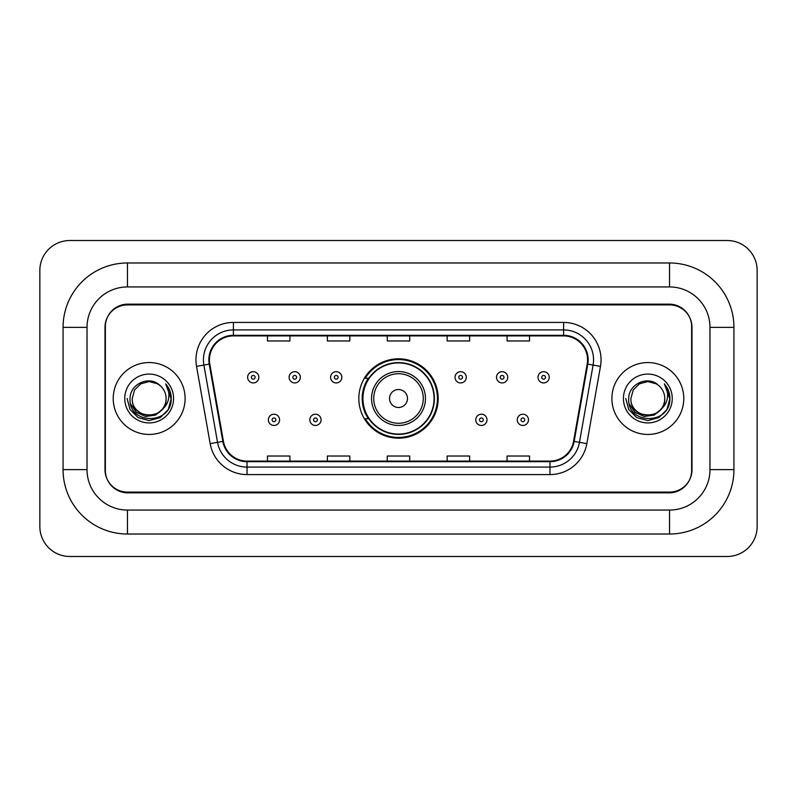 <?xml version="1.0" encoding="UTF-8"?>
<svg xmlns="http://www.w3.org/2000/svg" width="797" height="797" viewBox="0 0 797 797"><rect width="100%" height="100%" fill="white"/><g stroke="black" fill="none" stroke-linecap="round" stroke-linejoin="round"><path stroke-width="1.2" d="M358.819 398.5A39.681 39.681 0 0 0 398.5 438.181A39.681 39.681 0 0 0 438.181 398.5A39.681 39.681 0 0 0 398.5 358.819A39.681 39.681 0 0 0 358.819 398.5M368.334 418.714A36.313 36.313 0 0 1 368.334 378.286M669.55 262.98A64.388 64.388 0 0 1 733.937 327.368A64.388 64.388 0 0 0 669.55 262.98L127.45 262.98A64.388 64.388 0 0 0 63.063 327.368A64.388 64.388 0 0 1 127.45 262.98L127.45 286.94L669.55 286.94L127.45 286.94A40.428 40.428 0 0 0 87.022 327.368L87.022 469.632A40.428 40.428 0 0 0 127.45 510.06L669.55 510.06L127.45 510.06L127.45 534.02L669.55 534.02A64.388 64.388 0 0 0 733.937 469.632L733.937 327.368L709.978 327.368A40.428 40.428 0 0 0 669.55 286.94L669.55 262.98M669.55 304.902L127.45 304.902A22.465 22.465 0 0 0 104.995 327.368L104.995 469.632A22.465 22.465 0 0 0 127.45 492.098L669.55 492.098A22.465 22.465 0 0 0 692.005 469.632L692.005 327.368A22.465 22.465 0 0 0 669.55 304.902M733.937 469.632L709.978 469.632L709.978 327.368L709.978 469.632A40.428 40.428 0 0 1 669.55 510.06L669.55 534.02M757.15 270.462A29.947 29.947 0 0 0 727.203 240.515L69.797 240.515A29.947 29.947 0 0 0 39.85 270.462L39.85 526.538A29.947 29.947 0 0 0 69.797 556.485L727.203 556.485A29.947 29.947 0 0 0 757.15 526.538L757.15 270.462M63.063 469.632L87.022 469.632L87.022 327.368L63.063 327.368L63.063 469.632A64.388 64.388 0 0 0 127.45 534.02M105.363 326.621L105.363 470.379A22.465 22.465 0 0 0 127.829 492.845L669.171 492.845A22.465 22.465 0 0 0 691.637 470.379L691.637 326.621A22.465 22.465 0 0 0 669.171 304.155L127.829 304.155A22.465 22.465 0 0 0 105.363 326.621L105.363 470.379M113.224 398.5A35.945 35.945 0 0 0 149.169 434.445A35.945 35.945 0 0 0 185.103 398.5A35.945 35.945 0 0 0 149.169 362.555A35.945 35.945 0 0 0 113.224 398.5A35.945 35.945 0 0 0 149.169 434.445A35.945 35.945 0 0 0 185.103 398.5A35.945 35.945 0 0 0 149.169 362.555A35.945 35.945 0 0 0 113.224 398.5M611.897 398.5A35.945 35.945 0 0 0 647.831 434.445A35.945 35.945 0 0 0 683.776 398.5A35.945 35.945 0 0 0 647.831 362.555A35.945 35.945 0 0 0 611.897 398.5A35.945 35.945 0 0 0 647.831 434.445A35.945 35.945 0 0 0 683.776 398.5A35.945 35.945 0 0 0 647.831 362.555A35.945 35.945 0 0 0 611.897 398.5M209.442 359.865A23.96 23.96 0 0 1 233.401 335.906L563.599 335.906A23.96 23.96 0 0 1 587.19 364.03L573.571 441.299A23.96 23.96 0 0 1 549.97 461.094L247.03 461.094A23.96 23.96 0 0 1 223.429 441.299L209.81 364.03A23.96 23.96 0 0 1 209.442 359.865M208.844 359.865A24.558 24.558 0 0 0 209.213 364.129L222.841 441.399A24.558 24.558 0 0 0 247.03 461.692L549.97 461.692A24.558 24.558 0 0 0 574.159 441.399L587.788 364.129A24.558 24.558 0 0 0 563.599 335.308L233.401 335.308A24.558 24.558 0 0 0 208.844 359.865M196.53 366.361A37.439 37.439 0 0 1 233.401 322.426L563.599 322.426A37.439 37.439 0 0 1 600.47 366.361L586.841 443.64A37.439 37.439 0 0 1 549.97 474.574L247.03 474.574A37.439 37.439 0 0 1 210.159 443.64L196.53 366.361L203.902 365.066A29.947 29.947 0 0 1 233.401 329.918L563.599 329.918A29.947 29.947 0 0 1 593.098 365.066L579.469 442.335A29.947 29.947 0 0 1 549.97 467.082L247.03 467.082A29.947 29.947 0 0 1 217.531 442.335L203.902 365.066A29.947 29.947 0 0 1 203.454 359.865M691.637 470.379L691.637 326.621M387.272 335.906L387.272 340.977L409.728 340.977L409.728 335.906M327.368 335.906L327.368 340.977L349.833 340.977L349.833 335.906M267.473 335.906L267.473 340.977L289.929 340.977L289.929 335.906M447.167 335.906L447.167 340.977L469.632 340.977L469.632 335.906M507.071 335.906L507.071 340.977L529.527 340.977L529.527 335.906M409.728 461.094L409.728 456.023L387.272 456.023L387.272 461.094M349.833 461.094L349.833 456.023L327.368 456.023L327.368 461.094M289.929 461.094L289.929 456.023L267.473 456.023L267.473 461.094M469.632 461.094L469.632 456.023L447.167 456.023L447.167 461.094M529.527 461.094L529.527 456.023L507.071 456.023L507.071 461.094M162.14 409.379C153.154 421.523 131.356 413.753 132.242 398.5C131.206 420.338 167.131 420.338 166.095 398.5C167.131 420.338 131.206 420.338 132.242 398.5L134.504 390.042L140.7 383.845L149.169 381.574L157.627 383.845L160.257 385.708C149.866 374.829 129.871 383.795 130.06 398.5C128.158 424.632 170.518 425.309 171.206 399.765L171.235 398.5C171.176 392.951 169.333 388.069 165.696 383.875C168.456 388.408 169.432 393.28 168.615 398.5C167.828 402.943 165.666 406.57 162.14 409.379A16.926 16.926 0 0 0 166.095 398.5C167.131 420.338 131.206 420.338 132.242 398.5L134.504 390.042L140.7 383.845M166.095 398.5A16.926 16.926 0 0 0 160.257 385.708M163.216 408.472L155.574 415.078L145.562 416.472L136.347 412.308L130.588 403.989M124.75 398.5A24.418 24.418 0 0 0 149.169 422.918A24.418 24.418 0 0 0 173.577 398.5A24.418 24.418 0 0 0 149.169 374.082A24.418 24.418 0 0 0 124.75 398.5M165.696 383.875L171.235 399.138L170.199 391.815L171.235 399.138L170.199 391.815L171.235 399.138L165.866 384.064L171.235 399.138L165.866 384.064L171.235 398.5L168.287 409.538L160.207 417.618L149.169 420.577L138.13 417.618L130.05 409.538L127.092 398.5M165.866 384.064L171.235 399.158M407.486 398.5A8.986 8.986 0 0 0 398.5 389.514A8.986 8.986 0 0 0 389.514 398.5A8.986 8.986 0 0 0 398.5 407.486A8.986 8.986 0 0 0 407.486 398.5M425.459 398.5A26.959 26.959 0 0 0 398.5 371.541A26.959 26.959 0 0 0 371.541 398.5A26.959 26.959 0 0 0 398.5 425.459A26.959 26.959 0 0 0 425.459 398.5A26.959 26.959 0 0 1 398.5 425.459A26.959 26.959 0 0 1 371.541 398.5M434.066 398.5A35.566 35.566 0 0 0 398.5 362.934A35.566 35.566 0 0 0 362.934 398.5A35.566 35.566 0 0 0 398.5 434.066A35.566 35.566 0 0 0 434.066 398.5M437.433 398.5A38.933 38.933 0 0 1 365.225 418.714L368.832 418.714A35.905 35.905 0 0 0 422.251 425.419A35.905 35.905 0 0 0 422.251 371.581A35.905 35.905 0 0 0 368.832 378.286L365.225 378.286A38.933 38.933 0 0 1 437.433 398.5M664.758 398.5C665.794 420.338 629.869 420.338 630.905 398.5L633.177 390.042L639.373 383.845L647.831 381.574L656.3 383.845L658.92 385.708C648.529 374.829 628.534 383.795 628.723 398.5C626.821 424.632 669.181 425.309 669.869 399.765L669.908 398.5C669.839 392.951 667.996 388.069 664.369 383.875C667.129 388.408 668.095 393.28 667.288 398.5C666.491 402.943 664.329 406.57 660.803 409.379A16.926 16.926 0 0 0 664.758 398.5C665.794 420.338 629.869 420.338 630.905 398.5L633.177 390.042L639.373 383.845L647.831 381.574L656.3 383.845L658.92 385.708A16.926 16.926 0 0 1 664.758 398.5C665.794 420.338 629.869 420.338 630.905 398.5C630.029 413.753 651.816 421.523 660.803 409.379M661.879 408.472L654.237 415.078L644.225 416.472L635.01 412.308L629.251 403.989M623.423 398.5A24.418 24.418 0 0 0 647.831 422.918A24.418 24.418 0 0 0 672.25 398.5A24.418 24.418 0 0 0 647.831 374.082A24.418 24.418 0 0 0 623.423 398.5M664.369 383.875L669.898 399.138L668.872 391.815L669.908 398.5M625.765 398.5L628.713 409.538L636.793 417.618L647.831 420.577L658.87 417.618L666.95 409.538L669.908 398.5L664.529 384.064L669.898 399.138L664.688 384.254M664.529 384.064L669.898 399.158M258.856 377.31A5.619 5.619 0 0 1 253.247 382.929A5.619 5.619 0 0 1 247.628 377.31A5.619 5.619 0 0 1 253.247 371.691A5.619 5.619 0 0 1 258.856 377.31A5.619 5.619 0 0 0 253.247 371.691A5.619 5.619 0 0 0 247.628 377.31M300.339 377.31A5.619 5.619 0 0 1 294.721 382.929A5.619 5.619 0 0 1 289.112 377.31A5.619 5.619 0 0 1 294.721 371.691A5.619 5.619 0 0 1 300.339 377.31A5.619 5.619 0 0 0 294.721 371.691A5.619 5.619 0 0 0 289.112 377.31M341.823 377.31A5.619 5.619 0 0 1 336.204 382.929A5.619 5.619 0 0 1 330.586 377.31A5.619 5.619 0 0 1 336.204 371.691A5.619 5.619 0 0 1 341.823 377.31A5.619 5.619 0 0 0 336.204 371.691A5.619 5.619 0 0 0 330.586 377.31M466.265 377.31A5.619 5.619 0 0 1 460.646 382.929A5.619 5.619 0 0 1 455.027 377.31A5.619 5.619 0 0 1 460.646 371.691A5.619 5.619 0 0 1 466.265 377.31A5.619 5.619 0 0 0 460.646 371.691A5.619 5.619 0 0 0 455.027 377.31M507.739 377.31A5.619 5.619 0 0 1 502.13 382.929A5.619 5.619 0 0 1 496.511 377.31A5.619 5.619 0 0 1 502.13 371.691A5.619 5.619 0 0 1 507.739 377.31A5.619 5.619 0 0 0 502.13 371.691A5.619 5.619 0 0 0 496.511 377.31M549.223 377.31A5.619 5.619 0 0 1 543.604 382.929A5.619 5.619 0 0 1 537.995 377.31A5.619 5.619 0 0 1 543.604 371.691A5.619 5.619 0 0 1 549.223 377.31A5.619 5.619 0 0 0 543.604 371.691A5.619 5.619 0 0 0 537.995 377.31M268.37 419.84A5.619 5.619 0 0 1 273.979 414.221A5.619 5.619 0 0 1 279.598 419.84A5.619 5.619 0 0 1 273.979 425.459A5.619 5.619 0 0 1 268.37 419.84A5.619 5.619 0 0 0 273.979 425.459A5.619 5.619 0 0 0 279.598 419.84M309.844 419.84A5.619 5.619 0 0 1 315.463 414.221A5.619 5.619 0 0 1 321.081 419.84A5.619 5.619 0 0 1 315.463 425.459A5.619 5.619 0 0 1 309.844 419.84A5.619 5.619 0 0 0 315.463 425.459A5.619 5.619 0 0 0 321.081 419.84M475.769 419.84A5.619 5.619 0 0 1 481.388 414.221A5.619 5.619 0 0 1 487.007 419.84A5.619 5.619 0 0 1 481.388 425.459A5.619 5.619 0 0 1 475.769 419.84A5.619 5.619 0 0 0 481.388 425.459A5.619 5.619 0 0 0 487.007 419.84M517.253 419.84A5.619 5.619 0 0 1 522.872 414.221A5.619 5.619 0 0 1 528.481 419.84A5.619 5.619 0 0 1 522.872 425.459A5.619 5.619 0 0 1 517.253 419.84A5.619 5.619 0 0 0 522.872 425.459A5.619 5.619 0 0 0 528.481 419.84M563.599 322.426L563.599 335.308M203.902 365.066L209.213 364.129M247.03 474.574L247.03 461.692M549.97 461.692L549.97 474.574M574.159 441.399L586.841 443.64M210.159 443.64L222.841 441.399M587.788 364.129L600.47 366.361M233.401 322.426L233.401 335.308M423.267 398.5A24.767 24.767 0 0 0 398.5 373.733A24.767 24.767 0 0 0 373.733 398.5A24.767 24.767 0 0 0 398.5 423.267A24.767 24.767 0 0 0 423.267 398.5M251.374 377.31A1.873 1.873 0 0 0 253.247 379.183A1.873 1.873 0 0 0 255.12 377.31A1.873 1.873 0 0 0 253.247 375.437A1.873 1.873 0 0 0 251.374 377.31M292.848 377.31A1.873 1.873 0 0 0 294.721 379.183A1.873 1.873 0 0 0 296.594 377.31A1.873 1.873 0 0 0 294.721 375.437A1.873 1.873 0 0 0 292.848 377.31M334.332 377.31A1.873 1.873 0 0 0 336.204 379.183A1.873 1.873 0 0 0 338.077 377.31A1.873 1.873 0 0 0 336.204 375.437A1.873 1.873 0 0 0 334.332 377.31M458.773 377.31A1.873 1.873 0 0 0 460.646 379.183A1.873 1.873 0 0 0 462.519 377.31A1.873 1.873 0 0 0 460.646 375.437A1.873 1.873 0 0 0 458.773 377.31M500.257 377.31A1.873 1.873 0 0 0 502.13 379.183A1.873 1.873 0 0 0 504.003 377.31A1.873 1.873 0 0 0 502.13 375.437A1.873 1.873 0 0 0 500.257 377.31M541.731 377.31A1.873 1.873 0 0 0 543.604 379.183A1.873 1.873 0 0 0 545.477 377.31A1.873 1.873 0 0 0 543.604 375.437A1.873 1.873 0 0 0 541.731 377.31M275.852 419.84A1.873 1.873 0 0 0 273.979 417.967A1.873 1.873 0 0 0 272.116 419.84A1.873 1.873 0 0 0 273.979 421.713A1.873 1.873 0 0 0 275.852 419.84M317.336 419.84A1.873 1.873 0 0 0 315.463 417.967A1.873 1.873 0 0 0 313.59 419.84A1.873 1.873 0 0 0 315.463 421.713A1.873 1.873 0 0 0 317.336 419.84M483.261 419.84A1.873 1.873 0 0 0 481.388 417.967A1.873 1.873 0 0 0 479.515 419.84A1.873 1.873 0 0 0 481.388 421.713A1.873 1.873 0 0 0 483.261 419.84M524.735 419.84A1.873 1.873 0 0 0 522.872 417.967A1.873 1.873 0 0 0 520.999 419.84A1.873 1.873 0 0 0 522.872 421.713A1.873 1.873 0 0 0 524.735 419.84"/></g></svg>
